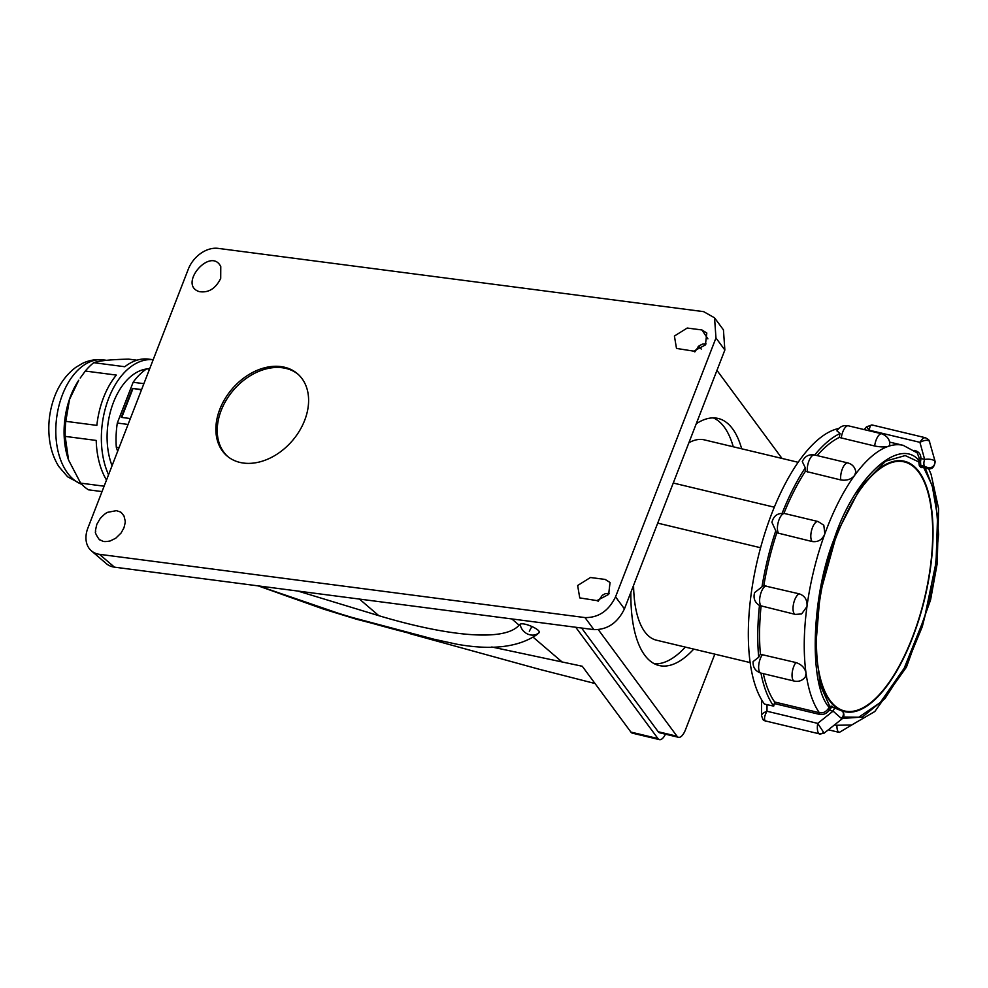 <?xml version="1.0" encoding="UTF-8"?>
<svg xmlns="http://www.w3.org/2000/svg" width="988" height="988" viewBox="0 0 988 988"><rect width="100%" height="100%" fill="white"/><g stroke="black" fill="none" stroke-linecap="round" stroke-linejoin="round"><path stroke-width="1.48" d="M657.712 523.134L760.575 547.735M633.58 585.341A102.987 41.397 103.5 0 0 656.452 640.187L750.188 662.602M798.094 462.285L704.37 439.87A102.987 41.397 103.5 0 0 688.883 442.76M654.488 663.825A126.748 50.944 103.5 0 0 685.339 647.091M733.257 446.774A126.748 50.944 103.5 0 0 713.311 417.899M630.875 592.306A127.007 51.055 103.5 0 0 644.732 655.192A127.007 51.055 103.5 0 0 659.095 665.517A127.007 51.055 103.5 0 0 693.749 649.104M741.667 448.787A127.007 51.055 103.5 0 0 718.19 418.467A127.007 51.055 103.5 0 0 696.244 423.766M598.345 629.714L677.015 736.233A13.202 5.311 103.5 0 0 678.509 737.307A13.202 5.311 103.5 0 0 685.487 729.749L714.818 654.142M782.014 458.444L716.967 370.364M701.233 349.06L700.27 347.751A13.202 5.311 103.5 0 0 698.775 346.677A13.202 5.311 103.5 0 0 698.133 346.627M581.611 628.035L658.206 731.738A13.202 5.311 103.5 0 0 659.7 732.812L678.509 737.307M585.007 617.586C598.506 617.784 608.682 610.868 615.549 596.851L624.441 608.892C617.574 622.909 607.398 629.813 593.899 629.628L585.007 617.586L99.442 554.317L114.435 567.149A26.404 19.377 130.6 0 1 106.383 563.679L91.39 550.835A26.404 19.377 -49.4 0 1 87.87 528.086L188.288 269.205A26.404 19.377 -49.4 0 1 218.113 248.371L703.666 311.652L714.546 317.827L723.438 329.869L724.859 350.011L715.967 337.97L714.546 317.827M615.549 596.851L715.967 337.97M91.39 550.835A26.404 19.377 -49.4 0 0 99.442 554.317M220.707 278.381L220.769 266.55C210.568 246.123 177.667 284.939 199.292 291.621C208.505 293.053 215.643 288.632 220.707 278.381M701.9 329.955L687.216 328.041L674.409 336.044L676.496 348.431L693.687 351.135L705.407 344.948L706.815 333.03L701.9 329.955L707.877 338.847M123.945 527.839L121.079 533.014L115.744 538.225L110.162 540.967C106.222 541.72 103.678 541.757 102.542 541.091L99.874 539.781C99.8 541.115 93.996 531.643 95.626 531.865C96.095 529.185 94.317 535.064 96.836 524.307L100.233 518.453C103.728 514.748 106.247 512.698 107.791 512.29L116.374 510.66L120.104 511.858C121.648 513.501 119.029 509.573 123.994 515.983L125.204 520.985C124.821 521.874 126.229 519.083 123.945 527.839M605.15 579.425L610.053 582.488L608.645 594.418L596.925 600.605L579.746 597.901L577.647 585.514L590.454 577.511L605.15 579.425M304.662 420.357A54.13 39.718 130.6 0 1 227.03 455.95A54.13 39.718 130.6 0 1 232.069 389A54.13 39.718 130.6 0 1 297.45 373.711A54.13 39.718 130.6 0 1 304.662 420.357M624.441 608.892L724.859 350.011M114.435 567.149L593.899 629.628M609.337 593.319L605.372 593.64L602.285 595.307L598.049 601.383M694.811 351.913L699.047 345.849L702.826 343.972L706.099 343.861M491.789 646.992L582.29 666.258L580.969 666.171L582.438 666.48L630.9 732.083A13.202 5.311 103.5 0 0 632.394 733.158L659.428 739.629A13.202 5.311 -76.5 0 1 657.946 738.555L630.9 732.083M259.585 586.069L262.808 587.304C318.247 608.225 375.428 625.565 434.325 639.322L456.975 644.238C492.049 650.499 518.836 647.202 537.349 634.321L539.065 632.678M538.151 633.444L538.905 632.876C542.338 630.307 524.134 621.884 520.083 624.218L519.12 625.182C503.411 643.065 441.945 634.667 378.824 615.685L297.907 591.059M575.745 627.269L657.946 738.555M531.939 626.454L529.309 631.221M262.808 587.304L262.363 586.427M520.083 624.218C520.923 628.677 523.43 631.95 527.58 634.037L527.58 634.037C531.84 635.815 535.62 635.432 538.905 632.876M665.48 734.195A13.202 5.311 -76.5 0 1 659.428 739.629M227.722 456.518A54.13 39.718 130.6 0 1 233.427 390.161A54.13 39.718 130.6 0 1 298.117 374.304M434.325 639.322L345.096 615.586L258.683 585.946M149.768 368.512L146.743 368.82L149.509 369.179M146.743 368.82A67.999 41.669 97.4 0 0 133.133 382.282L143.89 383.677M133.133 382.282L117.313 423.037L128.07 424.445M130.354 418.554L121.252 417.368L132.503 388.383L141.605 389.568M117.313 423.037A67.999 41.669 97.4 0 0 116.312 447.292L119.079 447.65M116.312 447.292L117.646 451.331M112.064 465.719A60.737 37.211 -82.6 0 1 110.965 462.656A60.737 37.211 -82.6 0 1 146.459 369.006M153.177 359.731A69.975 42.879 97.4 0 0 110.31 394.397A69.975 42.879 97.4 0 0 105.815 467.756A69.975 42.879 97.4 0 0 108.557 474.771M153.177 359.718L148.694 359.138A69.975 42.879 97.4 0 0 124.809 366.733L93.761 362.682C99.282 360.706 110.94 359.521 128.749 359.138L136.937 360.2M93.761 362.682A69.975 42.879 97.4 0 0 85.314 371.043L116.349 375.082A69.975 42.879 97.4 0 0 96.849 425.383L65.801 421.333A69.975 42.879 97.4 0 0 65.183 436.387L96.219 440.438A69.975 42.879 97.4 0 0 100.64 467.077A69.975 42.879 97.4 0 0 106.506 480.057M104.123 486.195L80.645 483.132A69.975 42.879 97.4 0 0 88.475 489.826L102.023 491.592M65.801 421.333L69.506 399.485L78.756 380.232A63.38 38.828 97.4 0 0 68.11 458.716A63.38 38.828 97.4 0 0 68.407 459.605A63.38 38.828 97.4 0 0 68.481 459.828M80.645 483.132L68.567 460.05L65.183 436.387M80.213 378.058L85.314 371.043M141.494 389.84L132.503 388.383M132.911 388.729L121.771 417.442M817.768 664.751A128.07 51.475 103.5 0 0 830.142 700.566A128.07 51.475 103.5 0 0 844.617 710.99A128.07 51.475 103.5 0 0 924.484 598.407A128.07 51.475 103.5 0 0 904.205 461.878A128.07 51.475 103.5 0 0 859.338 490.937M882.062 466.645A128.724 51.747 -76.5 0 1 882.198 466.558A128.724 51.747 -76.5 0 1 904.366 461.235A128.724 51.747 -76.5 0 1 924.743 598.469A128.724 51.747 -76.5 0 1 844.468 711.632A128.724 51.747 -76.5 0 1 842.184 710.94M836.836 708.112A128.724 51.747 -76.5 0 1 827.117 696.849C809.419 667.147 814.396 591.627 837.281 534.261C851.088 500.076 866.056 477.5 882.198 466.558M832.686 707.297L831.069 707.816A1.321 0.963 41.4 0 1 829.821 706.432L831.859 706.198L832.625 707.087M842.48 716.992L858.72 717.214L880.222 702.604L904.193 668.234L924.657 617.253L936.068 562.333L937.55 516.638L932.19 485.565L923.731 467.583L920.989 467.62L919.334 465.731L918.766 461.902L920.532 461.841L920.754 465.175A1.321 1.161 -40.8 0 0 919.334 465.731M926.188 467.954L928.226 467.707L920.754 465.175L923.002 467.41L926.707 468.287A5.286 2.124 -76.5 0 1 926.188 467.954L922.409 467.052A1.321 1.161 138.4 0 0 920.989 467.62M842.48 718.437L862.388 717.041L884.976 698.565L905.984 666.122L922.273 626.688L933.746 581.574L938.6 534.459L935.29 494.408L925.274 467.942M832.118 706.963L842.381 711.162A5.286 4.656 138.8 0 1 841.257 718.313L841.751 719.128C844.419 716.745 844.629 714.089 842.381 711.162M915.012 451.047L915.197 450.627C919.025 451.8 920.927 454.418 920.902 458.494L920.693 460.667L918.964 460.445C898.932 436.424 854.212 477.673 834.317 538.509C811.272 595.739 808.542 684.956 829.154 707.346L829.821 706.432L820.546 685.734L815.582 648.536L820.052 594.047L837.021 532.915L861.141 486.281L885.619 461.161L905.206 455.567L918.766 461.902L919.248 458.111L917.173 452.837L903.193 445.341A143.915 57.847 103.5 0 0 888.607 446.243A143.915 57.847 103.5 0 0 888.373 446.317C885.087 447.231 880.518 447.119 874.664 445.996L839.281 437.449A143.915 57.847 103.5 0 0 817.162 455.591M831.069 707.816A5.286 2.124 103.5 0 0 830.525 708.544A1.321 0.766 31.9 0 1 829.154 707.346L827.932 709.149C825.536 712.163 822.671 713.336 819.336 712.694L819.287 714.324C823.263 715.04 826.61 713.669 829.327 710.236L827.932 709.149M830.525 708.544L829.327 710.236L833.069 711.125A5.286 2.124 -76.5 0 1 835.947 707.877M840.813 479.946A10.559 4.248 -76.5 0 1 842.529 468.473A10.559 4.248 -76.5 0 1 847.902 462.952C852.36 464.249 854.99 467.201 855.781 471.795L854.731 475.253A143.915 57.847 103.5 0 0 854.497 475.574C851.199 479.365 846.642 480.823 840.813 479.946L805.418 471.276A143.915 57.847 103.5 0 0 783.904 513.389M812.247 541.548A10.559 4.248 -76.5 0 1 811.803 529.593A10.559 4.248 -76.5 0 1 818.064 521.528L823.794 525.196L824.869 533.755A143.915 57.847 103.5 0 0 824.696 534.236C822.127 539.843 817.978 542.276 812.247 541.548L776.815 532.791A143.915 57.847 103.5 0 0 763.81 585.662A10.288 4.137 103.5 0 0 761.983 586.884A147.879 59.441 -76.5 0 1 775.778 530.754A10.288 4.137 103.5 0 0 776.815 532.791M761.069 606.163A143.915 57.847 103.5 0 0 760.414 654.266L795.908 662.54C801.478 664.405 804.837 667.826 805.986 672.828A143.915 57.847 103.5 0 1 806.961 606.583L807.023 606.076A143.915 57.847 103.5 0 0 806.961 606.583L801.626 613.943L795.365 614.413A10.559 4.248 -76.5 0 1 793.463 604.224A10.559 4.248 -76.5 0 1 799.366 593.874C804.8 595.813 807.357 599.877 807.023 606.076A143.915 57.847 103.5 0 1 824.696 534.236L824.869 533.755A143.915 57.847 103.5 0 1 854.497 475.574L854.731 475.253A143.915 57.847 103.5 0 1 888.373 446.317L889.632 445.489C890.287 440.142 887.669 436.239 881.778 433.806A10.559 4.248 -76.5 0 0 874.664 445.996M763.329 673.68A143.915 57.847 103.5 0 0 774.654 701.999L819.336 712.694A143.915 57.847 103.5 0 1 806.035 673.223L805.986 672.828A143.915 57.847 103.5 0 0 806.035 673.223L805.282 676.965C802.491 680.571 798.847 681.955 794.377 681.103A10.559 4.248 -76.5 0 1 792.104 673.594A10.559 4.248 -76.5 0 1 795.908 662.54M924.533 466.077A5.286 2.124 -76.5 0 1 924.632 459.383L919.248 458.111M926.707 468.287C931.437 469.967 934.253 467.756 935.179 461.668L934.833 461.063C932.87 459.42 929.473 458.852 924.632 459.383L919.914 442.328C922.434 438.277 924.546 436.918 926.238 438.24M841.751 719.128L824.153 733.145L817.694 723.377L833.069 711.125L841.257 718.313M799.366 593.874L763.81 585.662M935.179 461.668L929.35 441.216C927.485 439.734 924.336 440.105 919.914 442.328L869.205 430.2L867.081 427.532M838.75 428.471A147.879 59.441 103.5 0 0 760.402 548.402A147.879 59.441 103.5 0 0 764.453 704.086L773.703 706.124L774.654 701.999M773.703 706.124A147.879 59.441 -76.5 0 1 760.958 673.112M760.414 654.266A10.288 4.137 103.5 0 0 758.71 657.218A147.879 59.441 -76.5 0 1 759.476 605.459A10.288 4.137 103.5 0 0 759.513 605.483L795.365 614.413M775.778 530.754L771.912 522.356C773.616 515.674 777.865 512.735 784.682 513.538A10.559 4.248 103.5 0 0 778.421 521.602A10.559 4.248 103.5 0 0 778.853 533.557M782.15 513.254A147.879 59.441 -76.5 0 1 805.294 467.806A10.288 4.137 103.5 0 0 805.418 471.276M814.68 454.999A147.879 59.441 -76.5 0 1 840.096 433.473A10.288 4.137 103.5 0 0 839.281 437.449M761.921 716.67C760.834 714.843 762.526 713.027 766.984 711.249C764.527 715.621 763.934 718.832 765.181 720.882L818.768 733.701C817.348 731.54 816.99 728.094 817.694 723.377L766.984 711.249L767.021 704.518M872.651 425.42C871.12 424.136 869.971 425.729 869.205 430.2L868.81 430.706M759.476 605.459L759.167 605.298C754.61 602.149 753.103 597.913 754.659 592.565L761.983 586.884M805.294 467.806L802.293 461.606C804.701 456.295 808.764 454.072 814.507 454.962A10.559 4.248 103.5 0 0 809.135 460.482A10.559 4.248 103.5 0 0 807.418 471.968M840.096 433.473L836.91 430.867C839.627 426.618 843.456 424.939 848.383 425.816A10.559 4.248 103.5 0 0 841.27 438.005M762.514 654.55A10.559 4.248 103.5 0 0 758.71 665.603A10.559 4.248 103.5 0 0 760.995 673.112C755.425 671.284 752.807 667.431 753.115 661.565L758.71 657.218M658.206 731.738L677.015 736.233M562.567 662.38L533.298 637.322M519.12 625.182L511.821 618.933M378.824 615.685L359.434 599.074M81.967 484.552L67.616 476.784L58.798 466.509C53.76 458.432 50.635 449.194 49.4 438.796C47.77 424.321 49.511 410.255 54.612 396.571C59.317 384.134 66.406 374.39 75.866 367.314L82.325 363.461C89.019 360.212 96.021 359.014 103.345 359.891A63.38 38.828 97.4 0 0 64.097 390.766A63.38 38.828 97.4 0 0 59.836 457.642A63.38 38.828 97.4 0 0 73.149 479.131A63.38 38.828 97.4 0 0 81.695 484.268M832.094 706.926A1.321 1.161 139.2 0 1 831.859 706.198M834.613 724.822A143.915 57.847 103.5 0 0 836.231 725.266L834.551 724.871M920.693 460.667A5.286 2.124 103.5 0 0 920.532 461.841M934.833 461.063A5.286 4.656 138.8 0 1 933.339 466.114A5.286 4.656 138.8 0 1 928.226 467.707M828.364 729.799L839.306 732.417A10.559 4.248 -76.5 0 1 836.997 725.439M774.604 703.641L819.287 714.324M765.972 585.896A10.559 4.248 103.5 0 0 760.068 596.233A10.559 4.248 103.5 0 0 761.97 606.422M914.098 450.367L915.197 450.627M866.464 426.841L871.935 424.939L925.41 437.733L928.461 439.561A5.286 4.656 138.8 0 1 928.461 439.574A5.286 4.656 138.8 0 1 929.35 441.216M823.362 732.577A5.286 4.656 138.8 0 1 818.768 733.701M765.181 720.882A5.286 4.656 138.8 0 1 762.958 719.56L766.021 721.401M673.26 483.033L774.283 507.19M409.069 633.432L539.201 669.259L595.035 683.523M258.214 585.884L323.385 609.053L356.52 619.241L440.895 641.039M103.345 359.891L106.568 360.311M841.344 710.199L844.617 710.99M899.117 460.655L904.205 461.878M928.609 468.621L931.091 474.289L938.6 508.647L937.229 563.382L930.573 599.914L906.453 667.122L874.825 711.521L851.668 725.019L836.231 725.266M903.193 445.341L889.571 442.081M839.306 732.417L851.767 724.994M760.995 673.112L794.377 681.103M784.682 513.538L818.064 521.528M814.507 454.962L847.902 462.952M848.383 425.816L881.778 433.806M929.708 441.883L928.461 439.574M761.625 699.788L761.526 715.645L762.958 719.56M866.464 426.853L864.278 429.619M824.153 733.158L819.497 734.183"/></g></svg>
